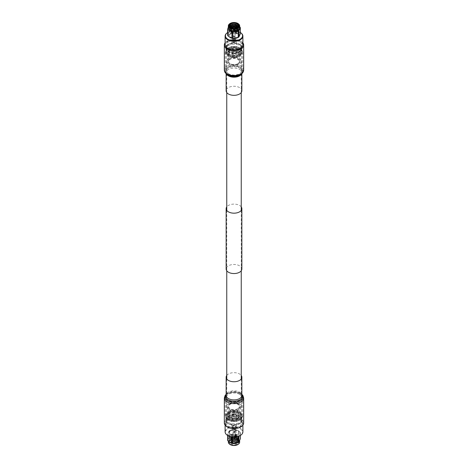 <?xml version="1.0" encoding="UTF-8"?>
<svg xmlns="http://www.w3.org/2000/svg" width="468" height="468" viewBox="0 0 468 468"><rect width="100%" height="100%" fill="white"/><g stroke="black" fill="none" stroke-linecap="round" stroke-linejoin="round"><path stroke-width="0.35" stroke-dasharray="2.34 1.75" d="M228.875 64.449A7.242 4.183 -0 0 0 236.773 65.356A7.242 4.183 -0 0 0 241.242 61.495A7.242 4.183 -0 0 0 239.125 58.535A7.242 4.183 -0 0 0 231.227 57.628A7.242 4.183 -0 0 0 226.758 61.495A7.242 4.183 -0 0 0 228.875 64.449M228.875 409.465A7.242 4.183 -0 0 0 236.773 410.372A7.242 4.183 -0 0 0 241.242 406.505A7.242 4.183 -0 0 0 239.125 403.551A7.242 4.183 -0 0 0 231.227 402.644A7.242 4.183 -0 0 0 226.758 406.505A7.242 4.183 -0 0 0 228.875 409.465M241.857 90.792A7.857 4.54 -0 0 0 239.557 87.586A7.857 4.54 -0 0 0 230.993 86.603A7.857 4.54 -0 0 0 226.143 90.792M242.892 42.845A9.664 5.581 -0 0 0 240.833 41.085A9.664 5.581 -0 0 0 225.108 42.845M226.758 375.447A7.857 4.54 180 0 1 239.557 373.996A7.857 4.54 180 0 1 241.242 375.447M224.336 422.973A9.664 5.581 180 0 1 230.303 417.813A9.664 5.581 180 0 1 240.833 419.024A9.664 5.581 180 0 1 243.664 422.973M241.857 269.012A7.857 4.54 0 0 0 240.453 266.421A7.857 4.54 0 0 0 231.648 264.677A7.857 4.54 0 0 0 226.143 269.012M241.242 206.885A7.857 4.54 0 0 0 240.453 206.049A7.857 4.54 0 0 0 233.181 204.13A7.857 4.54 0 0 0 226.758 206.885M229.735 59.032A6.031 3.481 -0 0 0 228.793 63.25A6.031 3.481 -0 0 0 238.265 63.958A6.031 3.481 -0 0 0 239.206 63.25A6.031 3.481 -0 0 0 237.685 58.734A6.031 3.481 -0 0 0 229.735 59.032M229.267 58.009A6.692 3.861 -0 0 0 227.308 60.741A6.692 3.861 -0 0 0 228.226 62.689A6.692 3.861 -0 0 0 238.733 63.472A6.692 3.861 -0 0 0 239.774 62.689A6.692 3.861 -0 0 0 240.692 60.741A6.692 3.861 -0 0 0 236.562 57.172A6.692 3.861 -0 0 0 229.267 58.009M229.267 50.614A6.692 3.861 -0 0 0 227.308 53.34A6.692 3.861 -0 0 0 231.438 56.909A6.692 3.861 -0 0 0 238.733 56.072A6.692 3.861 -0 0 0 240.692 53.34A6.692 3.861 -0 0 0 236.562 49.772A6.692 3.861 -0 0 0 229.267 50.614M229.343 50.655A6.587 3.802 -0 0 0 227.413 53.34A6.587 3.802 -0 0 0 231.479 56.856A6.587 3.802 -0 0 0 238.657 56.031A6.587 3.802 -0 0 0 240.587 53.34A6.587 3.802 -0 0 0 236.521 49.83A6.587 3.802 -0 0 0 229.343 50.655M229.343 49.503A6.587 3.802 -0 0 0 227.413 52.194A6.587 3.802 -0 0 0 231.479 55.704A6.587 3.802 -0 0 0 238.657 54.879A6.587 3.802 -0 0 0 240.587 52.194A6.587 3.802 -0 0 0 236.521 48.678A6.587 3.802 -0 0 0 229.343 49.503M228.554 49.046A7.699 4.446 -0 0 0 229.273 55.704A7.699 4.446 -0 0 0 238.727 55.704A7.699 4.446 -0 0 0 239.446 55.335A7.699 4.446 -0 0 0 239.446 49.046A7.699 4.446 -0 0 0 228.554 49.046M228.214 48.502A8.178 4.721 -0 0 0 225.822 51.843A8.178 4.721 -0 0 0 228.981 55.569A8.178 4.721 -0 0 0 239.019 55.569A8.178 4.721 -0 0 0 239.786 55.183A8.178 4.721 -0 0 0 242.178 51.843A8.178 4.721 -0 0 0 237.13 47.479A8.178 4.721 -0 0 0 228.214 48.502M228.214 47.841A8.178 4.721 -0 0 0 225.822 51.182A8.178 4.721 -0 0 0 230.87 55.546A8.178 4.721 -0 0 0 239.786 54.522A8.178 4.721 -0 0 0 242.178 51.182A8.178 4.721 -0 0 0 238.586 47.274A8.178 4.721 -0 0 0 229.414 47.274A8.178 4.721 -0 0 0 228.214 47.841M228.53 47.718A7.74 4.469 -0 0 0 226.26 50.877A7.74 4.469 -0 0 0 231.04 55.002A7.74 4.469 -0 0 0 239.47 54.036A7.74 4.469 -0 0 0 241.74 50.877A7.74 4.469 -0 0 0 238.341 47.174A7.74 4.469 -0 0 0 229.659 47.174A7.74 4.469 -0 0 0 228.53 47.718M228.53 45.449A7.74 4.469 -0 0 0 226.26 48.608A7.74 4.469 -0 0 0 229.25 52.135A7.74 4.469 -0 0 0 238.75 52.135A7.74 4.469 -0 0 0 239.47 51.767A7.74 4.469 -0 0 0 241.74 48.608A7.74 4.469 -0 0 0 236.96 44.478A7.74 4.469 -0 0 0 228.53 45.449M228.173 44.875A8.237 4.756 -0 0 0 225.763 48.239A8.237 4.756 -0 0 0 228.946 51.995A8.237 4.756 -0 0 0 239.054 51.995A8.237 4.756 -0 0 0 239.827 51.603A8.237 4.756 -0 0 0 242.237 48.239A8.237 4.756 -0 0 0 237.153 43.846A8.237 4.756 -0 0 0 228.173 44.875M228.173 44.302A8.237 4.756 -0 0 0 225.763 47.666A8.237 4.756 -0 0 0 230.847 52.059A8.237 4.756 -0 0 0 239.827 51.024A8.237 4.756 -0 0 0 242.237 47.666A8.237 4.756 -0 0 0 238.621 43.723A8.237 4.756 -0 0 0 229.379 43.723A8.237 4.756 -0 0 0 228.173 44.302M228.53 44.156A7.74 4.469 -0 0 0 226.26 47.315A7.74 4.469 -0 0 0 231.04 51.445A7.74 4.469 -0 0 0 239.47 50.474A7.74 4.469 -0 0 0 241.74 47.315A7.74 4.469 -0 0 0 238.341 43.618A7.74 4.469 -0 0 0 229.659 43.618A7.74 4.469 -0 0 0 228.53 44.156M228.53 41.868A7.74 4.469 -0 0 0 226.26 45.027A7.74 4.469 -0 0 0 231.04 49.158A7.74 4.469 -0 0 0 239.47 48.186A7.74 4.469 -0 0 0 241.74 45.027A7.74 4.469 -0 0 0 236.96 40.903A7.74 4.469 -0 0 0 228.53 41.868M240.973 47.952A8.617 4.978 -0 0 0 239.593 41.242A8.617 4.978 -0 0 0 227.904 41.512A8.617 4.978 -0 0 0 227.027 47.952M242.892 44.77A8.892 5.136 -0 0 0 237.405 40.026A8.892 5.136 -0 0 0 227.711 41.137A8.892 5.136 -0 0 0 225.108 44.77M241.225 33.158A8.892 5.136 -0 0 0 227.711 32.52A8.892 5.136 -0 0 0 226.775 33.158M240.336 32.485A8.553 4.937 -0 0 0 227.951 32.304A8.553 4.937 -0 0 0 227.664 32.485M230.73 33.907A4.627 2.668 -0 0 0 229.373 35.796A4.627 2.668 -0 0 0 232.227 38.265A4.627 2.668 -0 0 0 237.27 37.686A4.627 2.668 -0 0 0 238.627 35.796A4.627 2.668 -0 0 0 235.773 33.327A4.627 2.668 -0 0 0 230.73 33.907M230.73 33.386A4.627 2.668 -0 0 0 229.373 35.27A4.627 2.668 -0 0 0 232.227 37.738A4.627 2.668 -0 0 0 237.27 37.159A4.627 2.668 -0 0 0 238.627 35.27A4.627 2.668 -0 0 0 235.773 32.807A4.627 2.668 -0 0 0 230.73 33.386M239.657 27.7A5.657 3.264 -0 0 0 238.382 25.635A5.657 3.264 -0 0 0 229.999 25.389A5.657 3.264 -0 0 0 229.618 25.635A5.657 3.264 -0 0 0 228.343 27.7M238.575 23.967A5.657 3.264 -0 0 0 229.999 23.581A5.657 3.264 -0 0 0 229.425 23.967M230.665 27.653A4.581 2.644 -0 0 0 230.765 27.711A4.581 2.644 -0 0 0 237.235 27.711L237.235 27.711A4.581 2.644 -0 0 0 237.334 27.653M229.49 26.302A4.581 2.644 -0 0 0 229.419 26.764A4.581 2.644 -0 0 0 232.251 29.203A4.581 2.644 -0 0 0 237.235 28.63A4.581 2.644 -0 0 0 238.581 26.764A4.581 2.644 -0 0 0 238.51 26.302M230.209 27.32A3.802 2.194 -0 0 0 232.672 29.221A3.802 2.194 -0 0 0 236.691 28.718A3.802 2.194 -0 0 0 237.791 27.32M237.334 29.496A4.721 2.726 -0 0 0 237.334 25.641A4.721 2.726 -0 0 0 230.665 25.641A4.721 2.726 -0 0 0 230.665 29.496A4.721 2.726 -0 0 0 237.334 29.496M230.32 27.413A3.802 2.194 -0 0 0 232.11 29.876A3.802 2.194 -0 0 0 236.691 29.519A3.802 2.194 -0 0 0 237.68 27.413M237.334 30.297A4.721 2.726 -0 0 0 237.334 26.448A4.721 2.726 -0 0 0 230.665 26.448A4.721 2.726 -0 0 0 230.665 30.297A4.721 2.726 -0 0 0 237.334 30.297M230.706 27.676A3.802 2.194 -0 0 0 231.683 30.514A3.802 2.194 -0 0 0 236.691 30.326A3.802 2.194 -0 0 0 237.294 27.676M234.415 26.594A3.802 2.194 -0 0 0 233.585 26.594M237.334 31.104A4.721 2.726 -0 0 0 237.334 27.249A4.721 2.726 -0 0 0 230.665 27.249A4.721 2.726 -0 0 0 230.665 31.104A4.721 2.726 -0 0 0 237.334 31.104M236.691 31.134A3.802 2.194 -0 0 0 236.691 28.027A3.802 2.194 -0 0 0 231.309 28.027A3.802 2.194 -0 0 0 231.309 31.134A3.802 2.194 -0 0 0 236.691 31.134M237.235 31.853A4.581 2.644 -0 0 0 238.581 29.981A4.581 2.644 -0 0 0 235.749 27.542A4.581 2.644 -0 0 0 230.765 28.115A4.581 2.644 -0 0 0 229.419 29.981A4.581 2.644 -0 0 0 232.251 32.421A4.581 2.644 -0 0 0 237.235 31.853M237.235 33.345A4.581 2.644 -0 0 0 238.581 31.479A4.581 2.644 -0 0 0 235.749 29.034A4.581 2.644 -0 0 0 230.765 29.607A4.581 2.644 -0 0 0 229.419 31.479A4.581 2.644 -0 0 0 232.251 33.918A4.581 2.644 -0 0 0 237.235 33.345M231.736 30.168A3.206 1.849 -0 0 0 230.794 31.479A3.206 1.849 -0 0 0 232.771 33.187A3.206 1.849 -0 0 0 236.264 32.783A3.206 1.849 -0 0 0 237.206 31.479A3.206 1.849 -0 0 0 235.228 29.771A3.206 1.849 -0 0 0 231.736 30.168M231.303 27.945A3.206 1.849 -0 0 0 230.794 28.946A3.206 1.849 -0 0 0 232.771 30.654A3.206 1.849 -0 0 0 236.264 30.256A3.206 1.849 -0 0 0 237.206 28.946A3.206 1.849 -0 0 0 236.697 27.945M231.455 28.004A3.03 1.749 -0 0 0 232.099 30.309A3.03 1.749 -0 0 0 236.141 30.18A3.03 1.749 -0 0 0 236.545 28.004M234.649 27.238A3.03 1.749 -0 0 0 233.351 27.238M231.683 28.08A2.849 1.644 -0 0 0 232.151 30.291A2.849 1.644 -0 0 0 236.018 30.204A2.849 1.644 -0 0 0 236.317 28.08M234.649 27.436A2.849 1.644 -0 0 0 233.351 27.436A2.673 1.544 -0 0 1 234.649 27.448M231.759 28.103A2.673 1.544 -0 0 0 232.315 30.145A2.673 1.544 -0 0 0 235.89 30.04A2.673 1.544 -0 0 0 236.241 28.103M233.368 28.583A0.895 0.515 -0 0 0 233.105 28.946A0.895 0.515 -0 0 0 233.655 29.425A0.895 0.515 -0 0 0 234.632 29.314A0.895 0.515 -0 0 0 234.895 28.946A0.895 0.515 -0 0 0 234.339 28.472A0.895 0.515 -0 0 0 233.368 28.583M233.544 28.566A0.649 0.374 -0 0 0 234.456 29.098A0.649 0.374 -0 0 0 233.544 28.566M237.808 53.381A5.388 3.112 -0 0 0 239.388 51.182A5.388 3.112 -0 0 0 236.059 48.309A5.388 3.112 -0 0 0 230.192 48.982A5.388 3.112 -0 0 0 228.612 51.182A5.388 3.112 -0 0 0 231.941 54.054A5.388 3.112 -0 0 0 237.808 53.381M237.808 63.689A5.388 3.112 -0 0 0 239.388 61.495A5.388 3.112 -0 0 0 236.059 58.623A5.388 3.112 -0 0 0 230.192 59.296A5.388 3.112 -0 0 0 228.612 61.495A5.388 3.112 -0 0 0 231.941 64.368A5.388 3.112 -0 0 0 237.808 63.689M237.405 37.803A5.546 3.206 -0 0 0 237.925 37.534A5.546 3.206 -0 0 0 237.925 33.006A5.546 3.206 -0 0 0 230.075 33.006A5.546 3.206 -0 0 0 230.502 37.756M240.336 33.889A6.458 3.726 -0 0 0 240.107 33.398L236.094 31.081A6.458 3.726 -0 0 0 235.24 30.946L229.753 31.795A6.458 3.726 -0 0 0 229.431 31.97A6.458 3.726 -0 0 0 229.133 32.157L227.664 35.322M229.753 31.795L229.753 25.623A6.458 3.726 -0 0 0 229.431 25.793A6.458 3.726 -0 0 0 229.133 25.98L229.133 32.157M228.343 27.085L229.133 25.98M236.094 31.081L236.094 24.903L238.51 25.728L239.657 26.729M236.094 24.903A6.458 3.726 -0 0 0 235.24 24.769L235.24 30.946M229.753 25.623L235.24 24.769M240.107 27.22L240.107 33.398M234.62 27.004A0.649 0.374 -0 0 0 233.544 26.846M234.649 27.132A3.206 1.849 -0 0 0 233.351 27.132M235.439 47.286A2.036 1.176 -0 0 0 233.222 47.028A2.036 1.176 -0 0 0 231.964 48.116A2.036 1.176 -0 0 0 232.561 48.947A2.036 1.176 -0 0 0 234.778 49.198A2.036 1.176 -0 0 0 236.036 48.116A2.036 1.176 -0 0 0 235.439 47.286M235.439 51.813A2.036 1.176 -0 0 0 233.222 51.556A2.036 1.176 -0 0 0 231.964 52.644A2.036 1.176 -0 0 0 232.561 53.475A2.036 1.176 -0 0 0 234.778 53.726A2.036 1.176 -0 0 0 236.036 52.644A2.036 1.176 -0 0 0 235.439 51.813A2.036 1.176 180 0 1 236.036 52.644A2.036 1.176 180 0 1 234.778 53.726A2.036 1.176 180 0 1 232.561 53.475A2.036 1.176 180 0 1 231.964 52.644A2.036 1.176 180 0 1 233.222 51.556A2.036 1.176 180 0 1 235.439 51.813M232.362 53.592A2.317 1.34 -0 0 0 234.889 53.878A2.317 1.34 -0 0 0 236.317 52.644A2.317 1.34 -0 0 0 235.638 51.696A2.317 1.34 -0 0 0 233.111 51.41A2.317 1.34 -0 0 0 231.683 52.644A2.317 1.34 -0 0 0 232.362 53.592M232.362 42.219A2.317 1.34 -0 0 0 234.889 42.506A2.317 1.34 -0 0 0 236.317 41.272A2.317 1.34 -0 0 0 235.638 40.324A2.317 1.34 -0 0 0 233.111 40.032A2.317 1.34 -0 0 0 231.683 41.272A2.317 1.34 -0 0 0 232.362 42.219M232.953 41.874A1.48 0.854 -0 0 0 234.567 42.062A1.48 0.854 -0 0 0 235.48 41.272A1.48 0.854 -0 0 0 235.047 40.669A1.48 0.854 -0 0 0 233.433 40.482A1.48 0.854 -0 0 0 232.52 41.272A1.48 0.854 -0 0 0 232.953 41.874M232.953 39.915A1.48 0.854 -0 0 0 234.567 40.102A1.48 0.854 -0 0 0 235.48 39.312A1.48 0.854 -0 0 0 235.047 38.709A1.48 0.854 -0 0 0 233.433 38.522A1.48 0.854 -0 0 0 232.52 39.312A1.48 0.854 -0 0 0 232.953 39.915M233.304 39.716A0.989 0.567 -0 0 0 234.38 39.838A0.989 0.567 -0 0 0 234.989 39.312A0.989 0.567 -0 0 0 234.696 38.908A0.989 0.567 -0 0 0 233.62 38.785A0.989 0.567 -0 0 0 233.011 39.312A0.989 0.567 -0 0 0 233.304 39.716M233.304 36.574A0.989 0.567 -0 0 0 234.38 36.697A0.989 0.567 -0 0 0 234.989 36.171A0.989 0.567 -0 0 0 234.696 35.767A0.989 0.567 -0 0 0 233.62 35.644A0.989 0.567 -0 0 0 233.011 36.171A0.989 0.567 -0 0 0 233.304 36.574M233.304 36.317A0.989 0.567 -0 0 0 234.38 36.44A0.989 0.567 -0 0 0 234.989 35.913A0.989 0.567 -0 0 0 234.918 35.703A0.989 0.567 -0 0 0 234.696 35.51A0.989 0.567 -0 0 0 233.082 35.703A0.989 0.567 -0 0 0 233.011 35.913A0.989 0.567 -0 0 0 233.304 36.317M233.187 36.639A1.152 0.667 -0 0 0 234.632 36.726A1.152 0.667 -0 0 0 235.071 35.925A1.152 0.667 -0 0 0 234.813 35.703A1.152 0.667 -0 0 0 232.929 35.925A1.152 0.667 -0 0 0 233.187 36.639M233.304 31.608A0.989 0.567 -0 0 0 234.38 31.73A0.989 0.567 -0 0 0 234.989 31.204A0.989 0.567 -0 0 0 234.696 30.8A0.989 0.567 -0 0 0 233.62 30.677A0.989 0.567 -0 0 0 233.011 31.204A0.989 0.567 -0 0 0 233.304 31.608M233.433 31.531A0.801 0.462 -0 0 0 234.304 31.631A0.801 0.462 -0 0 0 234.801 31.204A0.801 0.462 -0 0 0 234.567 30.876A0.801 0.462 -0 0 0 233.696 30.777A0.801 0.462 -0 0 0 233.199 31.204A0.801 0.462 -0 0 0 233.433 31.531M233.433 29.964A0.801 0.462 -0 0 0 234.304 30.063A0.801 0.462 -0 0 0 234.801 29.636A0.801 0.462 -0 0 0 234.755 29.478A0.801 0.462 -0 0 0 234.567 29.308A0.801 0.462 -0 0 0 233.245 29.478A0.801 0.462 -0 0 0 233.199 29.636A0.801 0.462 -0 0 0 233.433 29.964M233.842 28.753L234.205 28.624L233.842 28.753M232.561 55.359A2.036 1.176 180 0 1 231.964 54.528A2.036 1.176 180 0 1 233.222 53.446A2.036 1.176 180 0 1 235.439 53.697A2.036 1.176 180 0 1 236.036 54.528A2.036 1.176 180 0 1 234.778 55.616A2.036 1.176 180 0 1 232.561 55.359M237.703 50.503A5.236 3.024 180 0 1 239.236 52.644A5.236 3.024 180 0 1 236.007 55.435A5.236 3.024 180 0 1 230.297 54.779A5.236 3.024 180 0 1 228.764 52.644A5.236 3.024 180 0 1 231.993 49.848A5.236 3.024 180 0 1 237.703 50.503M237.703 52.393A5.236 3.024 180 0 1 239.236 54.528A5.236 3.024 180 0 1 236.007 57.324A5.236 3.024 180 0 1 230.297 56.669A5.236 3.024 180 0 1 228.764 54.528A5.236 3.024 180 0 1 231.993 51.737A5.236 3.024 180 0 1 237.703 52.393M228.554 73.739A7.704 4.446 180 0 1 226.296 70.592A7.704 4.446 180 0 1 231.052 66.485A7.704 4.446 180 0 1 239.446 67.445A7.704 4.446 180 0 1 241.704 70.592A7.704 4.446 180 0 1 236.948 74.704A7.704 4.446 180 0 1 228.554 73.739M228.554 55.335A7.704 4.446 180 0 1 226.296 52.194A7.704 4.446 180 0 1 231.052 48.081A7.704 4.446 180 0 1 239.446 49.046A7.704 4.446 180 0 1 241.704 52.194A7.704 4.446 180 0 1 236.948 56.3A7.704 4.446 180 0 1 228.554 55.335M240.178 48.625A8.734 5.043 180 0 1 242.734 52.194A8.734 5.043 180 0 1 237.34 56.85A8.734 5.043 180 0 1 227.822 55.756A8.734 5.043 180 0 1 225.266 52.194A8.734 5.043 180 0 1 230.66 47.531A8.734 5.043 180 0 1 240.178 48.625M240.178 67.029A8.734 5.043 180 0 1 242.734 70.592A8.734 5.043 180 0 1 237.34 75.249A8.734 5.043 180 0 1 227.822 74.16A8.734 5.043 180 0 1 225.266 70.592A8.734 5.043 180 0 1 230.66 65.935A8.734 5.043 180 0 1 240.178 67.029M229.735 404.042A6.031 3.481 180 0 1 239.206 404.75A6.031 3.481 180 0 1 238.265 408.968A6.031 3.481 180 0 1 230.314 409.266A6.031 3.481 180 0 1 228.793 404.75A6.031 3.481 180 0 1 229.735 404.042M229.267 404.527A6.692 3.861 180 0 1 239.774 405.311A6.692 3.861 180 0 1 240.692 407.259A6.692 3.861 180 0 1 238.733 409.991A6.692 3.861 180 0 1 231.438 410.828A6.692 3.861 180 0 1 227.308 407.259A6.692 3.861 180 0 1 228.226 405.311A6.692 3.861 180 0 1 229.267 404.527M229.267 411.928A6.692 3.861 180 0 1 236.562 411.091A6.692 3.861 180 0 1 240.692 414.66A6.692 3.861 180 0 1 238.733 417.386A6.692 3.861 180 0 1 231.438 418.228A6.692 3.861 180 0 1 227.308 414.66A6.692 3.861 180 0 1 229.267 411.928M229.343 411.969A6.587 3.802 180 0 1 236.521 411.144A6.587 3.802 180 0 1 240.587 414.66A6.587 3.802 180 0 1 238.657 417.345A6.587 3.802 180 0 1 231.479 418.17A6.587 3.802 180 0 1 227.413 414.66A6.587 3.802 180 0 1 229.343 411.969M229.343 413.121A6.587 3.802 180 0 1 236.521 412.296A6.587 3.802 180 0 1 240.587 415.806A6.587 3.802 180 0 1 238.657 418.497A6.587 3.802 180 0 1 231.479 419.322A6.587 3.802 180 0 1 227.413 415.806A6.587 3.802 180 0 1 229.343 413.121M228.554 412.665A7.699 4.446 180 0 1 229.273 412.296A7.699 4.446 180 0 1 238.727 412.296A7.699 4.446 180 0 1 239.446 418.954A7.699 4.446 180 0 1 228.554 418.954A7.699 4.446 180 0 1 228.554 412.665M228.214 412.817A8.178 4.721 180 0 1 228.981 412.431A8.178 4.721 180 0 1 239.019 412.431A8.178 4.721 180 0 1 242.178 416.157A8.178 4.721 180 0 1 239.786 419.498A8.178 4.721 180 0 1 230.87 420.521A8.178 4.721 180 0 1 225.822 416.157A8.178 4.721 180 0 1 228.214 412.817M228.214 413.478A8.178 4.721 180 0 1 237.13 412.454A8.178 4.721 180 0 1 242.178 416.818A8.178 4.721 180 0 1 239.786 420.159A8.178 4.721 180 0 1 238.586 420.726A8.178 4.721 180 0 1 229.414 420.726A8.178 4.721 180 0 1 225.822 416.818A8.178 4.721 180 0 1 228.214 413.478M228.53 413.964A7.74 4.469 180 0 1 236.96 412.998A7.74 4.469 180 0 1 241.74 417.123A7.74 4.469 180 0 1 239.47 420.282A7.74 4.469 180 0 1 238.341 420.826A7.74 4.469 180 0 1 229.659 420.826A7.74 4.469 180 0 1 226.26 417.123A7.74 4.469 180 0 1 228.53 413.964M228.53 416.233A7.74 4.469 180 0 1 229.25 415.865A7.74 4.469 180 0 1 238.75 415.865A7.74 4.469 180 0 1 241.74 419.392A7.74 4.469 180 0 1 239.47 422.551A7.74 4.469 180 0 1 231.04 423.522A7.74 4.469 180 0 1 226.26 419.392A7.74 4.469 180 0 1 228.53 416.233M228.173 416.397A8.237 4.756 180 0 1 228.946 416.005A8.237 4.756 180 0 1 239.054 416.005A8.237 4.756 180 0 1 242.237 419.761A8.237 4.756 180 0 1 239.827 423.125A8.237 4.756 180 0 1 230.847 424.154A8.237 4.756 180 0 1 225.763 419.761A8.237 4.756 180 0 1 228.173 416.397M228.173 416.976A8.237 4.756 180 0 1 237.153 415.941A8.237 4.756 180 0 1 242.237 420.334A8.237 4.756 180 0 1 239.827 423.698A8.237 4.756 180 0 1 238.621 424.277A8.237 4.756 180 0 1 229.379 424.277A8.237 4.756 180 0 1 225.763 420.334A8.237 4.756 180 0 1 228.173 416.976M228.53 417.526A7.74 4.469 180 0 1 236.96 416.555A7.74 4.469 180 0 1 241.74 420.685A7.74 4.469 180 0 1 239.47 423.844A7.74 4.469 180 0 1 238.341 424.382A7.74 4.469 180 0 1 229.659 424.382A7.74 4.469 180 0 1 226.26 420.685A7.74 4.469 180 0 1 228.53 417.526M228.53 419.814A7.74 4.469 180 0 1 236.96 418.842A7.74 4.469 180 0 1 241.74 422.973A7.74 4.469 180 0 1 239.47 426.132A7.74 4.469 180 0 1 231.04 427.097A7.74 4.469 180 0 1 226.26 422.973A7.74 4.469 180 0 1 228.53 419.814M227.904 419.451A8.617 4.978 180 0 1 240.868 419.966A8.617 4.978 180 0 1 240.096 426.488A8.617 4.978 180 0 1 228.337 426.722A8.617 4.978 180 0 1 227.132 419.966A8.617 4.978 180 0 1 227.904 419.451M227.711 419.603A8.892 5.136 180 0 1 241.084 420.129A8.892 5.136 180 0 1 242.892 423.23A8.892 5.136 180 0 1 240.289 426.863A8.892 5.136 180 0 1 230.595 427.974A8.892 5.136 180 0 1 225.108 423.23A8.892 5.136 180 0 1 226.916 420.129A8.892 5.136 180 0 1 227.711 419.603M225.108 431.853A8.892 5.136 180 0 1 227.711 428.22A8.892 5.136 180 0 1 237.405 427.108A8.892 5.136 180 0 1 242.892 431.853M226.775 434.842A8.553 4.937 180 0 1 227.951 428.711A8.553 4.937 180 0 1 239.341 428.349A8.553 4.937 180 0 1 241.225 434.842M230.73 430.314A4.627 2.668 180 0 1 235.773 429.735A4.627 2.668 180 0 1 238.627 432.204A4.627 2.668 180 0 1 237.27 434.093A4.627 2.668 180 0 1 232.227 434.673A4.627 2.668 180 0 1 229.373 432.204A4.627 2.668 180 0 1 230.73 430.314M230.73 430.841A4.627 2.668 180 0 1 235.773 430.262A4.627 2.668 180 0 1 238.627 432.73A4.627 2.668 180 0 1 237.27 434.614A4.627 2.668 180 0 1 232.227 435.193A4.627 2.668 180 0 1 229.373 432.73A4.627 2.668 180 0 1 230.73 430.841M229.56 442.324A5.657 3.264 180 0 1 228.343 440.3A5.657 3.264 180 0 1 229.999 437.99A5.657 3.264 180 0 1 236.164 437.282A5.657 3.264 180 0 1 239.657 440.3A5.657 3.264 180 0 1 238.382 442.365M228.343 442.108A5.657 3.264 180 0 1 229.999 439.797A5.657 3.264 180 0 1 236.164 439.089A5.657 3.264 180 0 1 239.657 442.108M229.425 444.033A5.388 3.112 180 0 1 230.192 440.189A5.388 3.112 180 0 1 237.346 439.955A5.388 3.112 180 0 1 238.575 444.033M230.765 440.289L230.566 440.406A4.861 2.808 180 0 1 237.434 440.406A4.861 2.808 180 0 1 237.434 444.372A4.861 2.808 180 0 1 230.566 444.372A4.861 2.808 180 0 1 230.566 440.406L230.765 440.289A4.581 2.644 180 0 1 237.235 440.289A4.581 2.644 180 0 1 238.581 442.161A4.581 2.644 180 0 1 237.235 444.027A4.581 2.644 180 0 1 232.251 444.6A4.581 2.644 180 0 1 229.419 442.161A4.581 2.644 180 0 1 230.765 440.289M237.235 443.108A4.581 2.644 180 0 1 232.251 443.682A4.581 2.644 180 0 1 229.419 441.236A4.581 2.644 180 0 1 230.765 439.37A4.581 2.644 180 0 1 235.749 438.797A4.581 2.644 180 0 1 238.581 441.236A4.581 2.644 180 0 1 237.235 443.108M236.691 442.389A3.802 2.194 180 0 1 231.309 442.389A3.802 2.194 180 0 1 231.309 439.282A3.802 2.194 180 0 1 236.691 439.282A3.802 2.194 180 0 1 236.691 442.389M237.334 442.359A4.721 2.726 180 0 1 230.665 442.359A4.721 2.726 180 0 1 230.665 438.504A4.721 2.726 180 0 1 237.334 438.504A4.721 2.726 180 0 1 237.334 442.359M236.691 441.581A3.802 2.194 180 0 1 231.309 441.581A3.802 2.194 180 0 1 231.309 438.481A3.802 2.194 180 0 1 236.691 438.481A3.802 2.194 180 0 1 236.691 441.581M237.334 441.552A4.721 2.726 180 0 1 230.665 441.552A4.721 2.726 180 0 1 230.665 437.703A4.721 2.726 180 0 1 237.334 437.703A4.721 2.726 180 0 1 237.334 441.552M236.691 440.78A3.802 2.194 180 0 1 231.309 440.78A3.802 2.194 180 0 1 231.309 437.674A3.802 2.194 180 0 1 236.691 437.674A3.802 2.194 180 0 1 236.691 440.78M237.334 440.751A4.721 2.726 180 0 1 230.665 440.751A4.721 2.726 180 0 1 230.665 436.896A4.721 2.726 180 0 1 237.334 436.896A4.721 2.726 180 0 1 237.334 440.751M236.691 439.973A3.802 2.194 180 0 1 231.309 439.973A3.802 2.194 180 0 1 231.309 436.866A3.802 2.194 180 0 1 236.691 436.866A3.802 2.194 180 0 1 236.691 439.973M237.235 439.885A4.581 2.644 180 0 1 232.251 440.458A4.581 2.644 180 0 1 229.419 438.019A4.581 2.644 180 0 1 230.765 436.147A4.581 2.644 180 0 1 235.749 435.579A4.581 2.644 180 0 1 238.581 438.019A4.581 2.644 180 0 1 237.235 439.885M237.235 438.393A4.581 2.644 180 0 1 232.251 438.966A4.581 2.644 180 0 1 229.419 436.521A4.581 2.644 180 0 1 230.765 434.655A4.581 2.644 180 0 1 235.749 434.082A4.581 2.644 180 0 1 238.581 436.521A4.581 2.644 180 0 1 237.235 438.393M231.736 435.217A3.206 1.849 180 0 1 235.228 434.813A3.206 1.849 180 0 1 237.206 436.521A3.206 1.849 180 0 1 236.264 437.832A3.206 1.849 180 0 1 232.771 438.229A3.206 1.849 180 0 1 230.794 436.521A3.206 1.849 180 0 1 231.736 435.217M231.736 437.744A3.206 1.849 180 0 1 235.228 437.346A3.206 1.849 180 0 1 237.206 439.054A3.206 1.849 180 0 1 236.264 440.359A3.206 1.849 180 0 1 232.771 440.762A3.206 1.849 180 0 1 230.794 439.054A3.206 1.849 180 0 1 231.736 437.744M236.141 440.289A3.03 1.749 180 0 1 231.859 440.289A3.03 1.749 180 0 1 231.859 437.82A3.03 1.749 180 0 1 236.141 437.82A3.03 1.749 180 0 1 236.141 440.289M236.018 440.125A2.849 1.644 180 0 1 231.982 440.125A2.849 1.644 180 0 1 231.982 437.796A2.849 1.644 180 0 1 236.018 437.796A2.849 1.644 180 0 1 236.018 440.125M232.11 437.96A2.673 1.544 180 0 1 235.89 437.96A2.673 1.544 180 0 1 235.89 440.148A2.673 1.544 180 0 1 232.11 440.148A2.673 1.544 180 0 1 232.11 437.96M233.368 438.686A0.895 0.515 180 0 1 234.345 438.575A0.895 0.515 180 0 1 234.895 439.054A0.895 0.515 180 0 1 234.632 439.417A0.895 0.515 180 0 1 233.661 439.528A0.895 0.515 180 0 1 233.105 439.054A0.895 0.515 180 0 1 233.368 438.686M233.544 438.902A0.649 0.374 180 0 1 234.456 439.434A0.649 0.374 180 0 1 233.544 438.902M233.544 440.628A0.649 0.374 180 0 1 234.456 441.154A0.649 0.374 180 0 1 233.544 440.628M237.808 419.018A5.388 3.112 180 0 1 231.941 419.691A5.388 3.112 180 0 1 228.612 416.818A5.388 3.112 180 0 1 230.192 414.619A5.388 3.112 180 0 1 236.059 413.946A5.388 3.112 180 0 1 239.388 416.818A5.388 3.112 180 0 1 237.808 419.018M237.808 408.704A5.388 3.112 180 0 1 231.941 409.377A5.388 3.112 180 0 1 228.612 406.505A5.388 3.112 180 0 1 230.192 404.311A5.388 3.112 180 0 1 236.059 403.632A5.388 3.112 180 0 1 239.388 406.505A5.388 3.112 180 0 1 237.808 408.704M230.075 430.466A5.546 3.206 180 0 1 230.595 430.197A5.546 3.206 180 0 1 237.405 430.197A5.546 3.206 180 0 1 237.925 434.994A5.546 3.206 180 0 1 230.075 434.994A5.546 3.206 180 0 1 230.075 430.466M232.76 437.053A6.458 3.726 180 0 1 231.906 436.919L227.893 434.602A6.458 3.726 180 0 1 227.664 434.111L229.133 430.946A6.458 3.726 180 0 1 229.431 430.759A6.458 3.726 180 0 1 229.753 430.583L235.24 429.735A6.458 3.726 180 0 1 236.094 429.864L237.586 430.279L240.107 432.186A6.458 3.726 180 0 1 240.336 432.678L238.867 435.843A6.458 3.726 180 0 1 238.569 436.03A6.458 3.726 180 0 1 238.247 436.205L232.76 437.089M229.133 430.946L229.133 437.118A6.458 3.726 180 0 1 229.431 436.931A6.458 3.726 180 0 1 229.753 436.761L229.753 430.583L230.595 430.197M235.24 429.735L235.24 435.913L229.753 436.761M235.24 435.913A6.458 3.726 180 0 1 236.094 436.041L236.094 429.864M240.107 432.186L240.107 438.358L236.094 436.041M240.107 438.358A6.458 3.726 180 0 1 240.336 438.849M229.133 437.118L227.664 440.289M238.867 435.843L238.867 436.264M227.893 434.602L227.893 435.655M227.664 435.515L227.664 434.111M240.336 435.515L240.336 432.678M232.561 420.714A2.036 1.176 180 0 1 231.964 419.884A2.036 1.176 180 0 1 233.222 418.801A2.036 1.176 180 0 1 235.439 419.053A2.036 1.176 180 0 1 236.036 419.884A2.036 1.176 180 0 1 234.778 420.972A2.036 1.176 180 0 1 232.561 420.714M232.561 416.187A2.036 1.176 180 0 1 231.964 415.356A2.036 1.176 180 0 1 233.222 414.274A2.036 1.176 180 0 1 235.439 414.525A2.036 1.176 180 0 1 236.036 415.356A2.036 1.176 180 0 1 234.778 416.444A2.036 1.176 180 0 1 232.561 416.187A2.036 1.176 0 0 0 234.778 416.444A2.036 1.176 0 0 0 236.036 415.356A2.036 1.176 0 0 0 235.439 414.525A2.036 1.176 0 0 0 233.222 414.274A2.036 1.176 0 0 0 231.964 415.356A2.036 1.176 0 0 0 232.561 416.187M235.638 414.408A2.317 1.34 180 0 1 236.317 415.356A2.317 1.34 180 0 1 234.889 416.59A2.317 1.34 180 0 1 232.362 416.304A2.317 1.34 180 0 1 231.683 415.356A2.317 1.34 180 0 1 233.111 414.121A2.317 1.34 180 0 1 235.638 414.408M235.638 425.781A2.317 1.34 180 0 1 236.317 426.728A2.317 1.34 180 0 1 234.889 427.968A2.317 1.34 180 0 1 232.362 427.676A2.317 1.34 180 0 1 231.683 426.728A2.317 1.34 180 0 1 233.111 425.494A2.317 1.34 180 0 1 235.638 425.781M235.047 426.126A1.48 0.854 180 0 1 235.48 426.728A1.48 0.854 180 0 1 234.567 427.518A1.48 0.854 180 0 1 232.953 427.331A1.48 0.854 180 0 1 232.52 426.728A1.48 0.854 180 0 1 233.433 425.938A1.48 0.854 180 0 1 235.047 426.126M235.047 428.085A1.48 0.854 180 0 1 235.48 428.688A1.48 0.854 180 0 1 234.567 429.478A1.48 0.854 180 0 1 232.953 429.291A1.48 0.854 180 0 1 232.52 428.688A1.48 0.854 180 0 1 233.433 427.898A1.48 0.854 180 0 1 235.047 428.085M234.696 428.284A0.989 0.567 180 0 1 234.989 428.688A0.989 0.567 180 0 1 234.38 429.214A0.989 0.567 180 0 1 233.304 429.092A0.989 0.567 180 0 1 233.011 428.688A0.989 0.567 180 0 1 233.62 428.161A0.989 0.567 180 0 1 234.696 428.284M234.696 431.426A0.989 0.567 180 0 1 234.989 431.829A0.989 0.567 180 0 1 234.38 432.356A0.989 0.567 180 0 1 233.304 432.233A0.989 0.567 180 0 1 233.011 431.829A0.989 0.567 180 0 1 233.62 431.303A0.989 0.567 180 0 1 234.696 431.426M234.696 431.683A0.989 0.567 180 0 1 234.989 432.087A0.989 0.567 180 0 1 234.918 432.297A0.989 0.567 180 0 1 233.304 432.49A0.989 0.567 180 0 1 233.082 432.297A0.989 0.567 180 0 1 233.011 432.087A0.989 0.567 180 0 1 233.62 431.56A0.989 0.567 180 0 1 234.696 431.683M234.813 431.361A1.152 0.667 180 0 1 235.071 432.075A1.152 0.667 180 0 1 233.187 432.297A1.152 0.667 180 0 1 232.929 432.075A1.152 0.667 180 0 1 233.368 431.274A1.152 0.667 180 0 1 234.813 431.361M234.696 436.392A0.989 0.567 180 0 1 234.989 436.796A0.989 0.567 180 0 1 234.38 437.323A0.989 0.567 180 0 1 233.304 437.2A0.989 0.567 180 0 1 233.011 436.796A0.989 0.567 180 0 1 233.62 436.27A0.989 0.567 180 0 1 234.696 436.392M234.567 436.469A0.801 0.462 180 0 1 234.801 436.796A0.801 0.462 180 0 1 234.304 437.223A0.801 0.462 180 0 1 233.433 437.124A0.801 0.462 180 0 1 233.199 436.796A0.801 0.462 180 0 1 233.696 436.369A0.801 0.462 180 0 1 234.567 436.469M234.567 438.036A0.801 0.462 180 0 1 234.801 438.364A0.801 0.462 180 0 1 234.755 438.522A0.801 0.462 180 0 1 233.433 438.691A0.801 0.462 180 0 1 233.245 438.522A0.801 0.462 180 0 1 233.199 438.364A0.801 0.462 180 0 1 233.696 437.937A0.801 0.462 180 0 1 234.567 438.036M234.158 439.247L233.795 439.376L234.158 439.247M235.439 412.641A2.036 1.176 0 0 0 233.222 412.384A2.036 1.176 0 0 0 231.964 413.472A2.036 1.176 0 0 0 232.561 414.303A2.036 1.176 0 0 0 234.778 414.554A2.036 1.176 0 0 0 236.036 413.472A2.036 1.176 0 0 0 235.439 412.641M230.297 417.497A5.236 3.024 0 0 0 236.007 418.152A5.236 3.024 0 0 0 239.236 415.356A5.236 3.024 0 0 0 237.703 413.221A5.236 3.024 0 0 0 231.993 412.565A5.236 3.024 0 0 0 228.764 415.356A5.236 3.024 0 0 0 230.297 417.497M230.297 415.607A5.236 3.024 0 0 0 236.007 416.263A5.236 3.024 0 0 0 239.236 413.472A5.236 3.024 0 0 0 237.703 411.331A5.236 3.024 0 0 0 231.993 410.676A5.236 3.024 0 0 0 228.764 413.472A5.236 3.024 0 0 0 230.297 415.607M239.446 394.261A7.704 4.446 0 0 0 231.052 393.295A7.704 4.446 0 0 0 226.296 397.408A7.704 4.446 0 0 0 228.554 400.555A7.704 4.446 0 0 0 236.948 401.515A7.704 4.446 0 0 0 241.704 397.408A7.704 4.446 0 0 0 239.446 394.261M239.446 412.665A7.704 4.446 0 0 0 231.052 411.7A7.704 4.446 0 0 0 226.296 415.806A7.704 4.446 0 0 0 228.554 418.954A7.704 4.446 0 0 0 236.948 419.919A7.704 4.446 0 0 0 241.704 415.806A7.704 4.446 0 0 0 239.446 412.665M227.822 419.375A8.734 5.043 0 0 0 237.34 420.469A8.734 5.043 0 0 0 242.734 415.806A8.734 5.043 0 0 0 240.178 412.244A8.734 5.043 0 0 0 230.66 411.15A8.734 5.043 0 0 0 225.266 415.806A8.734 5.043 0 0 0 227.822 419.375M227.822 400.971A8.734 5.043 0 0 0 237.34 402.065A8.734 5.043 0 0 0 242.734 397.408A8.734 5.043 0 0 0 240.178 393.84A8.734 5.043 0 0 0 230.66 392.751A8.734 5.043 0 0 0 225.266 397.408A8.734 5.043 0 0 0 227.822 400.971M241.494 74.008A7.857 4.54 -0 0 0 241.857 72.639A7.857 4.54 -0 0 0 239.557 69.434A7.857 4.54 -0 0 0 230.993 68.451A7.857 4.54 -0 0 0 226.143 72.639A7.857 4.54 -0 0 0 226.506 74.008M243.664 69.943A9.664 5.581 -0 0 0 240.833 66A9.664 5.581 -0 0 0 230.303 64.789A9.664 5.581 -0 0 0 224.336 69.943M240.605 74.623A9.155 5.283 -0 0 0 240.47 67.228A9.155 5.283 -0 0 0 227.594 67.187A9.155 5.283 -0 0 0 227.395 74.623M241.857 73.698L241.857 72.639C242.272 72.768 241.669 73.546 240.043 74.962A8.371 4.832 -0 0 0 239.92 68.205A8.371 4.832 -0 0 0 228.208 68.129A8.371 4.832 -0 0 0 227.834 74.886M226.143 394.717A8.371 4.832 180 0 1 227.957 393.038C226.331 394.454 225.728 395.232 226.143 395.361A7.857 4.54 180 0 1 230.993 391.166A7.857 4.54 180 0 1 239.557 392.149A7.857 4.54 180 0 1 241.857 395.361C242.272 395.232 241.669 394.454 240.043 393.038A8.371 4.832 180 0 1 241.857 394.717M224.336 398.057A9.664 5.581 180 0 1 230.303 392.904A9.664 5.581 180 0 1 240.833 394.109A9.664 5.581 180 0 1 243.664 398.057M226.143 394.325A9.155 5.283 180 0 1 227.395 393.377A9.155 5.283 180 0 1 240.47 393.295A9.155 5.283 180 0 1 240.605 393.377A9.155 5.283 180 0 1 241.857 394.325M226.143 394.302L227.957 393.038A8.371 4.832 180 0 1 239.92 392.962A8.371 4.832 180 0 1 240.043 393.038L241.857 394.302M233.468 28.525A0.755 0.433 -0 0 0 233.468 29.139A0.755 0.433 -0 0 0 234.532 29.139A0.755 0.433 -0 0 0 234.532 28.525A0.755 0.433 -0 0 0 233.468 28.525M233.468 438.861A0.755 0.433 180 0 1 234.532 438.861A0.755 0.433 180 0 1 234.532 439.475A0.755 0.433 180 0 1 233.468 439.475A0.755 0.433 180 0 1 233.468 438.861M241.242 61.495L241.242 92.553M241.242 210.395L241.242 270.767M241.242 378.963L241.242 406.505M226.758 61.495L226.758 92.553M226.758 210.395L226.758 270.767M226.758 378.963L226.758 406.505M226.143 73.698L226.143 72.639C225.728 72.768 226.331 73.546 227.957 74.962M228.793 63.25L228.226 62.689M227.308 60.741L227.308 53.34M227.413 53.34L227.413 52.194M238.727 55.704L239.019 55.569M229.273 55.704L228.981 55.569M225.822 51.843L225.822 51.182M226.26 50.877L226.26 48.608M238.75 52.135L239.054 51.995M229.25 52.135L228.946 51.995M225.763 48.239L225.763 47.666M226.26 47.315L226.26 45.027M229.373 35.796L229.373 35.27M238.581 26.764L238.581 25.839M238.581 31.479L238.581 29.981M230.794 31.479L230.794 28.946M233.105 28.946L233.397 28.519L234.895 28.946M233.351 28.835L233.351 28.39M239.388 61.495L239.388 51.182M229.618 25.635L229.074 26.021M228.612 61.495L228.612 51.182M234.649 28.835L234.649 28.39M237.206 31.479L237.206 28.946M229.419 31.479L229.419 29.981M229.419 26.764L229.419 25.839M238.627 35.796L238.627 35.27M241.74 47.315L241.74 45.027M242.237 48.239L242.237 47.666M241.74 50.877L241.74 48.608M242.178 51.843L242.178 51.182M240.587 53.34L240.587 52.194M240.692 60.741L240.692 53.34M239.206 63.25L239.774 62.689M231.964 54.528L231.964 48.116M236.317 52.644L236.317 41.272M235.48 41.272L235.48 39.312M234.989 39.312L234.989 36.171M234.989 35.913L234.989 31.204M234.801 31.204L234.801 29.636M234.205 28.624L234.755 29.478M233.795 28.624L233.245 29.478M233.199 31.204L233.199 29.636M233.011 35.913L233.011 31.204M233.011 39.312L233.011 36.171M232.52 41.272L232.52 39.312M231.683 52.644L231.683 41.272M236.036 54.528L236.036 48.116M239.236 52.644L239.236 54.528M228.764 52.644L228.764 54.528M226.296 52.194L226.296 70.592M242.734 52.194L242.734 70.592M225.266 52.194L225.266 70.592M241.704 52.194L241.704 70.592M239.206 404.75L239.774 405.311M240.692 407.259L240.692 414.66M240.587 414.66L240.587 415.806M229.273 412.296L228.981 412.431M238.727 412.296L239.019 412.431M242.178 416.157L242.178 416.818M241.74 417.123L241.74 419.392M229.25 415.865L228.946 416.005M238.75 415.865L239.054 416.005M242.237 419.761L242.237 420.334M241.74 420.685L241.74 422.973M242.892 423.23L242.892 425.155M238.627 432.204L238.627 432.73M239.657 440.3L239.657 440.914M229.419 441.236L229.419 442.161M229.419 436.521L229.419 438.019M237.206 436.521L237.206 439.054M234.895 439.054L234.603 439.481L233.105 439.054M234.649 439.165L234.649 440.891M233.38 440.996L234.07 442.049L234.62 440.996M228.612 406.505L228.612 416.818M239.388 406.505L239.388 416.818M233.351 439.165L233.351 440.891M230.794 436.521L230.794 439.054M238.581 436.521L238.581 438.019M238.581 441.236L238.581 442.161M228.343 440.3L228.343 441.271M229.373 432.204L229.373 432.73M225.108 423.23L225.108 425.155M226.26 420.685L226.26 422.973M225.763 419.761L225.763 420.334M226.26 417.123L226.26 419.392M225.822 416.157L225.822 416.818M227.413 414.66L227.413 415.806M227.308 407.259L227.308 414.66M228.793 404.75L228.226 405.311M231.964 413.472L231.964 419.884M236.317 415.356L236.317 426.728M235.48 426.728L235.48 428.688M234.989 428.688L234.989 431.829M234.989 432.087L234.989 436.796M234.801 436.796L234.801 438.364M234.205 439.376L234.755 438.522M233.795 439.376L233.245 438.522M233.199 436.796L233.199 438.364M233.011 432.087L233.011 436.796M233.011 428.688L233.011 431.829M232.52 426.728L232.52 428.688M231.683 415.356L231.683 426.728M236.036 413.472L236.036 419.884M239.236 415.356L239.236 413.472M228.764 415.356L228.764 413.472M226.296 415.806L226.296 397.408M242.734 415.806L242.734 397.408M225.266 415.806L225.266 397.408M241.704 415.806L241.704 397.408"/><path stroke-width="0.7" d="M226.143 73.698L226.143 90.792A7.857 4.54 -0 0 0 228.442 94.004A7.857 4.54 -0 0 0 237.007 94.986A7.857 4.54 -0 0 0 241.857 90.792L241.857 73.698M225.108 42.845A9.664 5.581 -0 0 0 224.336 45.027A9.664 5.581 -0 0 0 227.167 48.976A9.664 5.581 -0 0 0 237.697 50.187A9.664 5.581 -0 0 0 243.664 45.027A9.664 5.581 -0 0 0 242.892 42.845M241.242 375.447A7.857 4.54 180 0 1 241.857 377.208A7.857 4.54 180 0 1 237.007 381.397A7.857 4.54 180 0 1 228.442 380.414A7.857 4.54 180 0 1 226.143 377.208A7.857 4.54 180 0 1 226.758 375.447M243.664 422.973A9.664 5.581 180 0 1 237.697 428.126A9.664 5.581 180 0 1 227.167 426.915A9.664 5.581 180 0 1 224.336 422.973L224.336 398.057A9.664 5.581 180 0 0 227.167 402A9.664 5.581 180 0 0 237.697 403.211A9.664 5.581 180 0 0 243.664 398.057L243.664 422.973M226.758 206.885A7.857 4.54 0 0 0 226.143 208.64L226.143 269.012A7.857 4.54 0 0 0 227.547 271.598A7.857 4.54 0 0 0 236.352 273.341A7.857 4.54 0 0 0 241.857 269.012L241.857 208.64A7.857 4.54 0 0 0 241.242 206.885M226.143 208.64A7.857 4.54 0 0 0 227.547 211.232A7.857 4.54 0 0 0 236.352 212.969A7.857 4.54 0 0 0 241.857 208.64M227.027 47.952A8.617 4.978 -0 0 0 227.132 48.034A8.617 4.978 -0 0 0 240.096 48.549A8.617 4.978 -0 0 0 240.868 48.034A8.617 4.978 -0 0 0 240.973 47.952M226.775 33.158A8.892 5.136 -0 0 0 226.629 33.281A8.892 5.136 -0 0 0 225.108 36.147L225.108 44.77A8.892 5.136 -0 0 0 226.916 47.871A8.892 5.136 -0 0 0 240.289 48.397A8.892 5.136 -0 0 0 241.084 47.871A8.892 5.136 -0 0 0 242.892 44.77L242.892 36.147A8.892 5.136 -0 0 0 241.371 33.281A8.892 5.136 -0 0 0 241.225 33.158M225.108 36.147A8.892 5.136 -0 0 0 230.595 40.892A8.892 5.136 -0 0 0 240.289 39.78A8.892 5.136 -0 0 0 242.892 36.147M227.664 32.485A8.553 4.937 -0 0 0 226.91 33.035A8.553 4.937 -0 0 0 228.559 39.605A8.553 4.937 -0 0 0 240.049 39.289A8.553 4.937 -0 0 0 241.09 33.035A8.553 4.937 -0 0 0 240.336 32.485M229.425 23.967A5.657 3.264 -0 0 0 229.308 24.067A5.657 3.264 -0 0 0 228.343 25.892L228.343 27.7A5.657 3.264 -0 0 0 231.835 30.718A5.657 3.264 -0 0 0 238.001 30.01A5.657 3.264 -0 0 0 239.657 27.7L239.657 25.892A5.657 3.264 -0 0 0 238.692 24.067A5.657 3.264 -0 0 0 238.575 23.967M228.343 25.892A5.657 3.264 -0 0 0 231.835 28.911A5.657 3.264 -0 0 0 238.001 28.203A5.657 3.264 -0 0 0 239.657 25.892M230.192 23.412A5.388 3.112 -0 0 0 229.536 23.874A5.388 3.112 -0 0 0 230.572 28.01A5.388 3.112 -0 0 0 237.808 27.811A5.388 3.112 -0 0 0 238.464 23.874A5.388 3.112 -0 0 0 230.192 23.412M237.434 27.594L237.434 27.594A4.861 2.808 -0 0 0 237.434 23.628A4.861 2.808 -0 0 0 230.566 23.628A4.861 2.808 -0 0 0 230.566 27.594A4.861 2.808 -0 0 0 237.434 27.594M237.334 27.653A4.581 2.644 -0 0 0 238.581 25.839A4.581 2.644 -0 0 0 235.749 23.4A4.581 2.644 -0 0 0 230.765 23.973A4.581 2.644 -0 0 0 229.419 25.839A4.581 2.644 -0 0 0 230.665 27.653M238.51 26.302A4.581 2.644 -0 0 0 235.375 24.242A4.581 2.644 -0 0 0 230.765 24.892A4.581 2.644 -0 0 0 229.49 26.302M237.791 27.32A3.802 2.194 -0 0 0 235.579 25.167A3.802 2.194 -0 0 0 231.309 25.611A3.802 2.194 -0 0 0 230.209 27.32M237.68 27.413A3.802 2.194 -0 0 0 234.994 25.851A3.802 2.194 -0 0 0 231.309 26.419A3.802 2.194 -0 0 0 230.32 27.413M237.294 27.676A3.802 2.194 -0 0 0 234.415 26.594M233.585 26.594A3.802 2.194 -0 0 0 231.309 27.22A3.802 2.194 -0 0 0 230.706 27.676M233.351 27.132A3.206 1.849 -0 0 0 231.736 27.641A3.206 1.849 -0 0 0 231.303 27.945M236.545 28.004A3.03 1.749 -0 0 0 234.649 27.238M233.351 27.238A3.03 1.749 -0 0 0 231.859 27.711A3.03 1.749 -0 0 0 231.455 28.004M236.317 28.08A2.849 1.644 -0 0 0 234.649 27.436A2.673 1.544 -0 0 1 236.241 28.103M231.759 28.103A2.673 1.544 -0 0 1 232.11 27.852A2.673 1.544 -0 0 1 233.351 27.448A2.849 1.644 -0 0 0 231.982 27.875A2.849 1.644 -0 0 0 231.683 28.08M233.544 26.846A0.649 0.374 -0 0 0 234.456 27.372A0.649 0.374 -0 0 0 234.62 27.004L233.994 25.956M233.906 25.974L233.38 27.004M230.502 37.756A5.546 3.206 -0 0 0 230.595 37.803A5.546 3.206 -0 0 0 237.405 37.803L238.247 37.417A6.458 3.726 -0 0 0 238.569 37.241A6.458 3.726 -0 0 0 238.867 37.054L240.336 33.889L240.336 27.711L238.867 30.882L238.867 37.054M232.76 38.265L238.247 37.417L238.247 31.239L232.76 32.087L232.76 38.265A6.458 3.726 -0 0 1 231.906 38.136L231.906 31.959L227.893 29.642L227.893 35.814L230.414 37.721L231.906 38.136M228.343 27.085L227.664 29.151L227.664 35.322A6.458 3.726 -0 0 0 227.893 35.814M227.664 29.151A6.458 3.726 -0 0 0 227.893 29.642M231.906 31.959A6.458 3.726 -0 0 0 232.76 32.087M238.247 31.239A6.458 3.726 -0 0 0 238.569 31.069A6.458 3.726 -0 0 0 238.867 30.882M240.336 27.711A6.458 3.726 -0 0 0 240.107 27.22L239.657 26.729M236.697 27.945A3.206 1.849 -0 0 0 234.649 27.132M242.892 425.155L242.892 431.853A8.892 5.136 180 0 1 241.371 434.719A8.892 5.136 180 0 1 240.289 435.48A8.892 5.136 180 0 1 226.629 434.719A8.892 5.136 180 0 1 225.108 431.853L225.108 425.155M241.225 434.842A8.553 4.937 180 0 1 241.09 434.965A8.553 4.937 180 0 1 240.049 435.696A8.553 4.937 180 0 1 226.91 434.965A8.553 4.937 180 0 1 226.775 434.842M238.867 436.264L238.926 441.979L238.382 442.365A5.657 3.264 180 0 1 238.001 442.611A5.657 3.264 180 0 1 229.618 442.365A5.657 3.264 180 0 1 229.56 442.324M239.657 440.914L239.657 442.108A5.657 3.264 180 0 1 238.692 443.933A5.657 3.264 180 0 1 238.001 444.419A5.657 3.264 180 0 1 229.308 443.933A5.657 3.264 180 0 1 228.343 442.108L228.343 441.271M238.575 444.033A5.388 3.112 180 0 1 238.464 444.126A5.388 3.112 180 0 1 237.808 444.588A5.388 3.112 180 0 1 229.536 444.126A5.388 3.112 180 0 1 229.425 444.033M232.76 437.089L232.76 443.231L238.247 442.377A6.458 3.726 180 0 0 238.569 442.207A6.458 3.726 180 0 0 238.867 442.02L240.336 438.849L240.336 435.515M232.76 443.231A6.458 3.726 180 0 1 231.906 443.097L231.906 436.989M227.893 435.655L227.893 440.78L229.49 442.272L231.906 443.097M227.893 440.78A6.458 3.726 180 0 1 227.664 440.289L227.664 435.515M238.247 442.377L238.247 436.492M226.506 74.008A7.857 4.54 -0 0 0 228.442 75.851A7.857 4.54 -0 0 0 241.494 74.008M227.834 74.886A8.371 4.832 -0 0 0 227.957 74.962L227.395 74.623C225.354 73.312 224.336 71.756 224.336 69.943A9.664 5.581 -0 0 0 227.167 73.891A9.664 5.581 -0 0 0 237.697 75.096A9.664 5.581 -0 0 0 243.664 69.943L243.664 45.027M227.395 74.623A9.155 5.283 -0 0 0 227.53 74.704A9.155 5.283 -0 0 0 240.605 74.623C242.646 73.312 243.664 71.756 243.664 69.943M227.957 74.962A8.371 4.832 -0 0 0 228.08 75.038A8.371 4.832 -0 0 0 240.043 74.962L240.605 74.623M241.857 377.208L241.857 395.361A7.857 4.54 180 0 1 237.007 399.549A7.857 4.54 180 0 1 228.442 398.566A7.857 4.54 180 0 1 226.143 395.361L226.143 377.208M241.857 394.325A9.155 5.283 180 0 1 239.628 401.205A9.155 5.283 180 0 1 227.53 400.772A9.155 5.283 180 0 1 226.143 394.325M241.857 394.717A8.371 4.832 180 0 1 238.504 400.45A8.371 4.832 180 0 1 228.08 399.795A8.371 4.832 180 0 1 226.143 394.717M241.242 92.553L241.242 210.395M241.242 270.767L241.242 378.963M226.758 92.553L226.758 210.395M226.758 270.767L226.758 378.963M224.336 69.943L224.336 45.027M241.857 394.302L242.921 395.559L243.664 398.057M226.143 394.302L225.079 395.559L224.336 398.057M233.351 28.39L233.351 27.109M234.649 28.39L234.649 27.109"/></g></svg>
